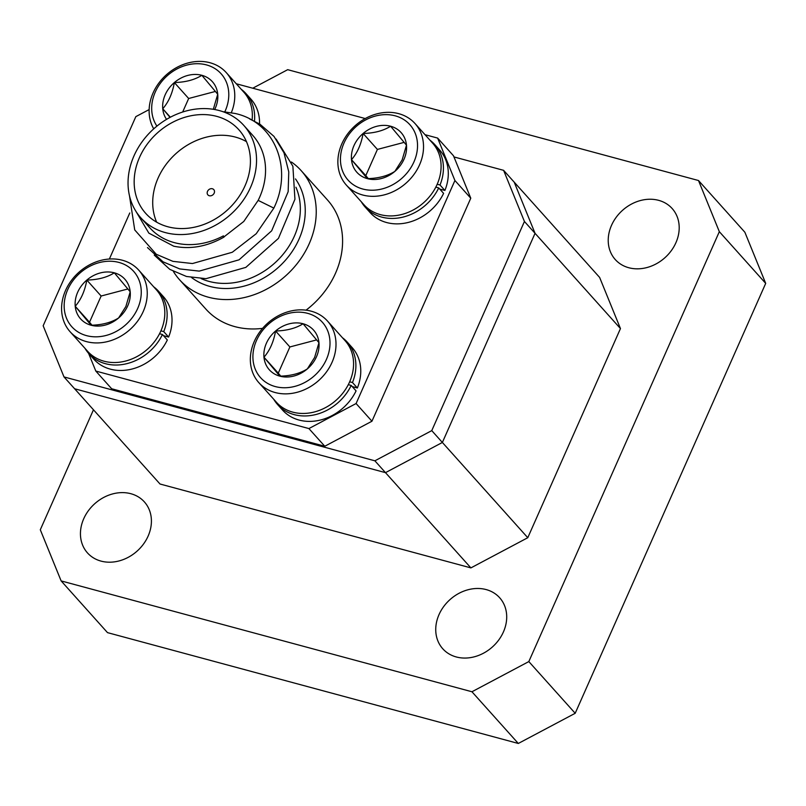 <?xml version="1.0" encoding="UTF-8"?>
<svg xmlns="http://www.w3.org/2000/svg" width="806" height="806" viewBox="0 0 806 806"><rect width="100%" height="100%" fill="white"/><g stroke="black" fill="none" stroke-linecap="round" stroke-linejoin="round"><path stroke-width="1.21" d="M675.912 242.717A38.214 31.787 138.1 0 1 615.26 259.542A38.214 31.787 138.1 0 1 611.512 225.348A38.214 31.787 138.1 0 1 672.154 208.522A38.214 31.787 138.1 0 1 675.912 242.717M503.418 631.954A38.214 31.787 138.1 0 1 442.776 648.78A38.214 31.787 138.1 0 1 439.028 614.585A38.214 31.787 138.1 0 1 499.67 597.76A38.214 31.787 138.1 0 1 503.418 631.954M148.123 536.091A38.214 31.787 138.1 0 1 87.481 552.916A38.214 31.787 138.1 0 1 83.733 518.721A38.214 31.787 138.1 0 1 144.375 501.896A38.214 31.787 138.1 0 1 148.123 536.091M471.943 691.76L61.135 580.914L107.5 632.629L518.308 743.464L471.943 691.76L528.827 661.575L575.192 713.29L518.308 743.464M719.335 231.675L698.5 180.524L744.865 232.229L765.7 283.38L719.335 231.675L528.827 661.575M252.762 88.207L287.692 69.679L698.5 180.524M61.135 580.914L40.3 529.764L93.466 409.791M599.624 277.425L620.459 328.576L535.053 233.317L514.218 182.166L599.624 277.425M527.779 537.713L470.895 567.898L385.49 472.648L442.373 442.464L527.779 537.713L620.459 328.576M453.969 156.938L503.599 170.328L514.218 182.166L535.053 233.317L442.373 442.464L535.053 233.317L524.434 221.479L431.764 430.626L442.373 442.464L385.49 472.648L374.881 460.81L63.996 376.926L74.615 388.764L385.49 472.648L74.615 388.764L160.021 484.013L470.895 567.898M765.7 283.38L575.192 713.29M63.996 376.926L43.161 325.775L135.841 116.628L149.14 109.576M374.881 460.81L431.764 430.626M524.434 221.479L503.599 170.328M134.753 209.348L148.858 233.136L173.703 246.183C190.387 249.618 207.162 246.576 224.028 237.075L223.403 235.866A69.175 57.548 138.1 0 1 174.267 242.616A69.175 57.548 138.1 0 1 149.795 227.796L140.788 217.751A69.175 57.548 -41.9 0 0 165.26 232.571A69.175 57.548 -41.9 0 0 242.173 201.782A69.175 57.548 -41.9 0 0 243.795 125.393A69.175 57.548 -41.9 0 0 219.323 110.573A69.175 57.548 -41.9 0 0 142.41 141.362A69.175 57.548 -41.9 0 0 140.788 217.751M243.795 125.393L252.802 135.438A69.175 57.548 138.1 0 1 258.162 200.382L273.849 208.109C293.324 168.303 274.655 121.887 235.05 113.465L222.99 111.702M223.403 235.866L224.028 237.075M291.419 162.006A81.688 67.966 138.1 0 1 301.182 170.65A81.688 67.966 138.1 0 1 299.268 260.862A81.688 67.966 138.1 0 1 208.442 297.223A81.688 67.966 138.1 0 1 179.536 279.722A81.688 67.966 138.1 0 1 173.361 271.4M179.536 279.722L205.893 309.111A81.688 67.966 -41.9 0 0 234.798 326.611A81.688 67.966 -41.9 0 0 262.585 328.364M209.288 195.737A3.949 3.284 -41.9 0 0 213.691 193.984A3.949 3.284 -41.9 0 0 213.781 189.612A3.949 3.284 -41.9 0 0 212.381 188.765A3.949 3.284 -41.9 0 0 207.988 190.528A3.949 3.284 -41.9 0 0 207.898 194.891A3.949 3.284 -41.9 0 0 209.288 195.737M167.839 226.758A62.586 52.068 -41.9 0 0 237.417 198.901A62.586 52.068 -41.9 0 0 238.888 129.786A62.586 52.068 -41.9 0 0 216.754 116.376A62.586 52.068 -41.9 0 0 147.166 144.234A62.586 52.068 -41.9 0 0 145.695 213.348A62.586 52.068 -41.9 0 0 167.839 226.758M246.475 141.644A62.586 52.068 -41.9 0 0 235.292 137.06A62.586 52.068 -41.9 0 0 171.053 158.439A62.586 52.068 -41.9 0 0 156.656 222.184M258.162 200.382L243.765 221.479L223.987 236.883M437.638 138.088L454.916 180.514L356.091 403.534L308.91 428.57L95.803 371.062L111.661 388.754L324.778 446.252L371.949 421.226L470.775 198.205L453.496 155.78L437.638 138.088L425.014 134.683M273.849 208.109L256.217 233.72L232.289 252.258L192.463 263.542L172.927 261.356L156.243 254.253L134.723 229.922L129.484 195.787M249.578 118.905L260.076 124.295L273.99 136.405L283.974 152.767L288.77 171.89L288.155 191.697L271.662 230.818L239.06 259.824L199.243 271.108L179.708 268.922L163.024 261.809L147.488 247.573M276.115 139.065L292.88 166.238L294.936 199.253L278.443 238.375L245.84 267.38L206.024 278.664L186.478 276.478L169.804 269.365L154.268 255.129M306.038 310.179A81.688 67.966 -41.9 0 0 327.538 200.039L301.182 170.65M308.91 428.57L324.778 446.252M129.766 212.986L109.364 259.028M365.239 118.553L236.269 83.764M356.091 403.534L371.949 421.226M454.916 180.514L470.775 198.205M95.803 371.062L88.569 353.32M252.097 119.983A46.113 38.366 -41.9 0 0 243.855 92.216L226.285 72.621A46.113 38.366 138.1 0 1 231.322 112.689M224.814 111.833A41.509 34.527 -41.9 0 0 225.217 110.936A41.509 34.527 -41.9 0 0 206.457 64.903A41.509 34.527 -41.9 0 0 155.266 92.065A41.509 34.527 -41.9 0 0 156.928 126.119M153.734 128.849A46.113 38.366 138.1 0 1 153.09 92.922A46.113 38.366 138.1 0 1 226.285 72.621M214.688 109.525A29.711 24.724 -41.9 0 0 215.283 108.256A29.711 24.724 -41.9 0 0 217.731 94.252A29.711 24.724 -41.9 0 0 201.853 75.301A29.711 24.724 -41.9 0 0 174.358 82.555A29.711 24.724 -41.9 0 0 162.752 108.76A29.711 24.724 -41.9 0 0 166.55 119.369M213.399 109.001L217.731 94.252L201.853 75.301C194.689 79.834 185.521 82.252 174.358 82.555C172.413 93.425 168.535 102.161 162.752 108.76L170.066 117.384M215.434 91.431L188.664 98.493L182.67 112.024M188.664 98.493L174.358 82.555M170.348 117.233L162.752 108.76M241.216 89.275A46.778 38.91 138.1 0 1 246.052 93.687A46.778 38.91 138.1 0 1 254.484 121.122M246.052 93.687L250.928 99.128A46.778 38.91 138.1 0 1 259.532 123.953M159.548 333.734L162.439 334.51A46.778 38.91 138.1 0 1 88.872 353.663A46.778 38.91 138.1 0 1 85.013 348.373M88.872 353.663L93.748 359.103A46.778 38.91 138.1 0 0 167.326 339.961L162.439 334.51M153.684 286.805A46.778 38.91 138.1 0 1 158.52 291.208A46.778 38.91 138.1 0 1 163.729 331.609L160.918 330.853M158.52 291.208L163.406 296.648A46.778 38.91 138.1 0 1 168.615 337.049L163.729 331.609M168.615 337.049L163.477 335.669M348.293 384.653L351.194 385.439A46.778 38.91 138.1 0 1 277.617 404.582A46.778 38.91 138.1 0 1 273.768 399.302M277.617 404.582L282.503 410.032A46.778 38.91 138.1 0 0 356.071 390.88L351.194 385.439M342.439 337.724A46.778 38.91 138.1 0 1 347.275 342.137A46.778 38.91 138.1 0 1 352.484 382.538L349.673 381.782M347.275 342.137L352.151 347.577A46.778 38.91 138.1 0 1 357.36 387.978L352.484 382.538M357.36 387.978L352.232 386.598M435.824 187.133L438.726 187.919A46.778 38.91 138.1 0 1 365.148 207.061A46.778 38.91 138.1 0 1 361.3 201.772M365.148 207.061L370.035 212.502A46.778 38.91 138.1 0 0 443.602 193.359L438.726 187.919M429.971 140.204A46.778 38.91 138.1 0 1 434.807 144.606A46.778 38.91 138.1 0 1 440.016 185.007L437.205 184.252M434.807 144.606L439.683 150.057A46.778 38.91 138.1 0 1 444.892 190.458L440.016 185.007M444.892 190.458L439.754 189.067M70.082 331.719L87.653 351.315A46.113 38.366 -41.9 0 0 160.847 331.014A46.113 38.366 -41.9 0 0 156.324 289.747L138.753 270.151A46.113 38.366 138.1 0 1 143.277 311.418A46.113 38.366 138.1 0 1 70.082 331.719A46.113 38.366 138.1 0 1 65.558 290.452A46.113 38.366 138.1 0 1 138.753 270.151M137.685 308.466A41.509 34.527 -41.9 0 0 118.925 262.424A41.509 34.527 -41.9 0 0 67.734 289.596A41.509 34.527 -41.9 0 0 86.494 335.628A41.509 34.527 -41.9 0 0 137.685 308.466M127.751 305.786A29.711 24.724 -41.9 0 0 130.199 291.772A29.711 24.724 -41.9 0 0 114.321 272.821A29.711 24.724 -41.9 0 0 86.826 280.075A29.711 24.724 -41.9 0 0 75.22 306.28A29.711 24.724 -41.9 0 0 91.098 325.231A29.711 24.724 -41.9 0 0 118.593 317.977A29.711 24.724 -41.9 0 0 127.751 305.786M125.867 306.522L130.199 291.772L114.321 272.821C107.158 277.365 97.989 279.783 86.826 280.075C84.882 290.946 81.003 299.681 75.22 306.28L91.098 325.231C102.1 324.979 111.268 322.561 118.593 317.977L125.867 306.522M127.902 288.961L101.133 296.024L89.516 322.229L92.005 325.201M101.133 296.024L86.826 280.075M89.516 322.229L75.22 306.28M258.837 382.649L276.408 402.244A46.113 38.366 -41.9 0 0 349.603 381.943A46.113 38.366 -41.9 0 0 345.069 340.666L327.508 321.07A46.113 38.366 138.1 0 1 332.032 362.347A46.113 38.366 138.1 0 1 258.837 382.649A46.113 38.366 138.1 0 1 254.313 341.371A46.113 38.366 138.1 0 1 327.508 321.07M326.43 359.395A41.509 34.527 -41.9 0 0 307.68 313.353A41.509 34.527 -41.9 0 0 256.489 340.515A41.509 34.527 -41.9 0 0 275.239 386.558A41.509 34.527 -41.9 0 0 326.43 359.395M316.496 356.715A29.711 24.724 -41.9 0 0 318.954 342.701A29.711 24.724 -41.9 0 0 303.076 323.75A29.711 24.724 -41.9 0 0 275.581 331.004A29.711 24.724 -41.9 0 0 263.965 357.209A29.711 24.724 -41.9 0 0 279.853 376.16A29.711 24.724 -41.9 0 0 307.338 368.906A29.711 24.724 -41.9 0 0 316.496 356.715M314.622 357.451L318.954 342.701L303.076 323.75C295.903 328.294 286.745 330.702 275.581 331.004C273.627 341.875 269.758 350.61 263.965 357.209L279.853 376.16C290.855 375.908 300.013 373.49 307.338 368.906L314.622 357.451M316.657 339.89L289.878 346.953L278.272 373.148L280.76 376.12M289.878 346.953L275.581 331.004M278.272 373.148L263.965 357.209M346.368 185.118L363.929 204.714A46.113 38.366 -41.9 0 0 437.124 184.413A46.113 38.366 -41.9 0 0 432.6 143.146L415.03 123.55A46.113 38.366 138.1 0 1 419.563 164.817A46.113 38.366 138.1 0 1 346.368 185.118A46.113 38.366 138.1 0 1 341.835 143.851A46.113 38.366 138.1 0 1 415.03 123.55M413.962 161.865A41.509 34.527 -41.9 0 0 395.212 115.832A41.509 34.527 -41.9 0 0 344.021 142.994A41.509 34.527 -41.9 0 0 362.771 189.027A41.509 34.527 -41.9 0 0 413.962 161.865M404.028 159.185A29.711 24.724 -41.9 0 0 406.486 145.181A29.711 24.724 -41.9 0 0 390.608 126.23A29.711 24.724 -41.9 0 0 363.113 133.474A29.711 24.724 -41.9 0 0 351.497 159.679A29.711 24.724 -41.9 0 0 367.375 178.64A29.711 24.724 -41.9 0 0 394.869 171.386A29.711 24.724 -41.9 0 0 404.028 159.185M402.154 159.931L406.486 145.181L390.608 126.23C383.434 130.763 374.276 133.181 363.113 133.474C361.159 144.345 357.29 153.08 351.497 159.679L367.375 178.64C378.387 178.378 387.545 175.96 394.869 171.386L402.154 159.931M404.179 142.36L377.41 149.422L365.793 175.627L368.292 178.6M377.41 149.422L363.113 133.474M365.793 175.627L351.497 159.679M295.49 178.932A72.248 60.107 138.1 0 1 288.185 256.963A72.248 60.107 138.1 0 1 209.923 286.432A72.248 60.107 138.1 0 1 191.647 277.607M201.208 278.634A69.175 57.548 -41.9 0 0 209.056 281.415A69.175 57.548 -41.9 0 0 280.115 257.739A69.175 57.548 -41.9 0 0 295.923 187.234"/></g></svg>
